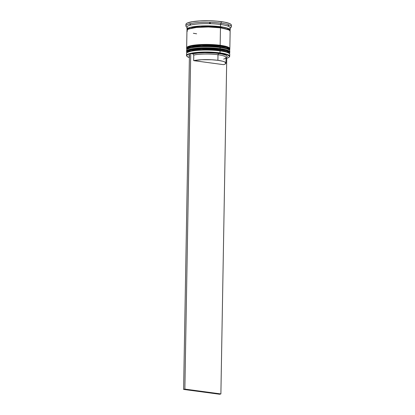 <?xml version="1.0" encoding="UTF-8"?>
<svg xmlns="http://www.w3.org/2000/svg" width="415" height="415" viewBox="0 0 415 415"><rect width="100%" height="100%" fill="white"/><g stroke="black" fill="none" stroke-linecap="round" stroke-linejoin="round"><path stroke-width="0.62" d="M186.978 56.3A21.596 3.823 1 0 1 186.517 55.496A21.596 3.823 1 0 1 197.919 52.332A21.596 3.823 1 0 1 220.023 52.887L220.059 50.874L219.898 53.141A21.373 3.787 1 0 1 229.116 57.146L229.345 56.933A21.596 3.823 -179 0 0 220.023 52.887A21.596 3.823 1 0 1 229.708 56.253L229.744 54.241A21.596 3.823 -179 0 0 220.059 50.874L219.696 50.298A20.916 3.704 1 0 0 187.341 52.487L192.301 50.506L202.613 49.525L219.696 50.298A20.916 3.704 -179 0 0 187.601 52.166L188.799 51.46L193.302 50.334L200.066 49.639L208.06 49.484L219.696 50.298L225.381 51.382L228.992 53.213A20.916 3.704 1 0 0 219.696 50.298L225.495 51.413L228.753 52.892A20.916 3.704 -179 0 0 219.696 50.298A0.68 0.368 -82.4 0 0 220.085 49.53A0.68 0.368 97.6 0 1 219.696 50.298L220.059 50.874A21.596 3.823 1 0 1 229.402 53.545L228.743 52.881M186.802 52.923L186.579 52.145A21.596 3.823 1 0 1 197.976 48.975A21.596 3.823 1 0 1 220.085 49.53L201.534 48.768L190.796 49.956L186.579 51.917L190.801 49.733L201.54 48.545L220.09 49.307A21.596 3.823 -179 0 0 197.981 48.752A21.596 3.823 -179 0 0 186.579 51.917C186.932 52.025 185.406 50.729 190.506 49.312C196.539 47.689 210.524 47.424 219.8 48.726C224.925 49.38 228.12 50.365 229.396 51.678L229.77 52.674A21.596 3.823 -179 0 0 220.09 49.307A0.68 0.368 -82.4 0 0 219.805 48.726A0.68 0.368 -82.4 0 0 219.722 48.731A0.68 0.368 97.6 0 1 219.805 48.726A0.68 0.368 97.6 0 1 220.09 49.307L226.383 50.547L229.77 52.674L226.377 50.77L220.085 49.53A21.596 3.823 1 0 1 229.765 52.897L229.516 53.67M228.613 52.762L229.101 51.927M228.681 51.232L227.472 50.516L222.907 49.24L227.472 50.516L228.681 51.232M216.101 48.327L204.009 47.922L196.487 48.358L190.744 49.286L187.658 50.573L190.744 49.286L200.092 48.073L208.086 47.917L219.722 48.731L202.639 47.958L192.327 48.944L187.373 50.921M229.78 52A21.596 3.823 1 0 1 229.718 52.28L229.345 51.216L228.1 50.48L223.384 49.162L216.355 48.223L208.086 47.798L199.828 47.958L192.845 48.674L188.197 49.842L186.989 50.537L186.646 51.527A21.596 3.823 1 0 1 186.594 51.247A21.596 3.823 1 0 1 197.991 48.078A21.596 3.823 1 0 1 220.1 48.638L220.121 47.517L220.1 48.638A21.596 3.823 1 0 1 229.78 52L229.801 50.884A21.596 3.823 -179 0 0 220.121 47.517L219.753 46.942L220.121 47.517A21.596 3.823 1 0 1 229.464 50.189L228.8 49.525A20.916 3.704 -179 0 0 219.753 46.942A20.916 3.704 1 0 0 187.404 49.131L192.358 47.154L202.67 46.169L219.753 46.942A20.916 3.704 -179 0 0 187.658 48.809L190.776 47.497L200.123 46.283L208.117 46.127L219.753 46.942A0.68 0.368 -82.4 0 0 220.142 46.174L201.597 45.411L190.853 46.599L186.636 48.788A21.596 3.823 1 0 1 198.033 45.619A21.596 3.823 1 0 1 220.142 46.174L226.44 47.191L229.827 49.318A21.596 3.823 -179 0 0 220.147 45.951A0.68 0.368 -82.4 0 0 219.867 45.37A0.68 0.368 -82.4 0 0 219.784 45.375A0.68 0.368 97.6 0 1 219.867 45.37A0.68 0.368 97.6 0 1 220.147 45.951L220.142 46.174A21.596 3.823 1 0 1 229.827 49.541L226.434 47.414L220.142 46.174A0.68 0.368 97.6 0 1 219.753 46.942L225.438 48.026L229.049 49.857A20.916 3.704 1 0 0 219.753 46.942L225.553 48.057L228.81 49.535M228.67 49.411L229.158 48.576M228.738 47.875L227.529 47.16L222.964 45.883L227.529 47.16L228.738 47.875M216.158 44.976L208.148 44.561L200.149 44.716L190.801 45.93L187.715 47.217L190.801 45.93L200.149 44.716L208.148 44.561L219.934 45.396M220.147 45.951A21.596 3.823 -179 0 0 198.038 45.396A21.596 3.823 -179 0 0 186.641 48.565L190.859 46.376L201.597 45.188L220.147 45.951M187.258 29.818L190.013 27.468L200.658 26.031L220.417 26.726A0.571 0.306 -82.4 0 0 220.095 27.364L229.267 30.088L220.095 27.364A0.571 0.306 97.6 0 1 220.417 26.726L227.228 28.132L229.863 30.565M220.272 27.826A0.571 0.306 97.6 0 1 220.095 27.364L203.5 26.581L193.276 27.473L187.876 29.366L193.276 27.473L203.5 26.581L220.095 27.364A0.571 0.306 -82.4 0 0 220.329 27.847M229.116 57.146A21.373 3.787 1 0 1 226.533 58.328L228.245 57.706L229.23 57.026L229.464 56.316L227.643 54.894L223.047 53.644L212.459 52.466L204.398 52.311L196.871 52.689L190.942 53.556L192.84 53.81L193.769 55.055L193.67 60.647A17.959 3.18 1 0 1 217.896 60.325L217.994 54.733A17.959 3.18 -179 0 0 193.769 55.055A17.959 3.18 1 0 1 217.994 54.733L218.643 53.457A19.095 3.382 -179 0 0 192.84 53.81L198.142 53.047L204.854 52.71L215.463 53.104L221.444 53.903L225.547 55.013L226.699 55.641L227.187 56.279L227 56.912M229.464 50.189A21.596 3.823 1 0 1 229.557 51.439M231.363 26.742L231.388 25.175A22.737 4.026 -179 0 0 221.195 21.632L221.169 23.199L220.521 24.475A21.596 3.823 1 0 1 229.837 28.521L230.979 27.457A22.737 4.026 -179 0 0 221.169 23.199A22.737 4.026 1 0 1 231.363 26.742A22.737 4.026 1 0 1 230.201 27.976M228.136 25.528L228.582 25.331L228.546 25.683A22.052 3.906 -179 0 0 228.136 25.528L228.582 25.331L228.546 25.683A22.052 3.906 1 0 0 228.136 25.528M229.708 56.253A21.596 3.823 1 0 1 229.22 57.042M229.843 48.648L230.143 31.198A21.596 3.823 -179 0 0 220.464 27.831L220.157 45.282A21.596 3.823 1 0 1 229.843 48.648A21.596 3.823 1 0 1 229.78 48.923L229.407 47.865L228.157 47.123L220.157 45.282L220.464 27.831L208.449 26.991L196.466 27.442L188.56 29.034L187.352 29.73L186.958 30.471L187.393 31.224M230.164 30.077L230.206 27.841A21.596 3.823 -179 0 0 220.521 24.475L220.484 26.71A21.596 3.823 1 0 1 230.164 30.077A21.596 3.823 1 0 1 229.926 30.632M226.035 58.261L226.751 58.354L226.035 58.261M225.744 58.1L226.881 57.037A19.095 3.382 -179 0 0 218.643 53.457L217.994 54.733A17.959 3.18 1 0 1 225.744 58.1A17.959 3.18 1 0 1 223.664 59.065M225.952 63.122L226.045 57.529A17.959 3.18 -179 0 0 217.994 54.733L217.896 60.325A17.959 3.18 1 0 1 225.952 63.122A17.959 3.18 1 0 1 223.566 64.657L193.67 60.647L201.7 59.724L211.692 59.76L217.896 60.325L222.715 61.238L224.38 61.788L225.931 62.971L224.966 64.138L223.566 64.657L193.67 60.647L193.769 55.055L192.84 53.81L190.942 53.556A21.373 3.787 1 0 1 219.898 53.141L220.023 52.887A21.596 3.823 -179 0 0 196.238 52.482A21.596 3.823 -179 0 0 186.859 56.191L187.077 56.414A21.373 3.787 1 0 1 189.468 53.934M189.686 53.872L187.974 54.49L186.989 55.169L186.755 55.88L187.295 56.601L189.406 57.612A21.373 3.787 1 0 1 187.077 56.414M189.52 56.559L189.032 55.916L189.448 55.065A19.095 3.382 -179 0 0 189.318 56.378L189.422 56.487M185.925 24.412L186.34 23.634L187.616 22.898L192.508 21.673L199.859 20.916L208.548 20.75L217.253 21.196L224.655 22.187L229.614 23.572L230.927 24.35L231.388 25.144M221.195 21.632A22.737 4.026 -179 0 0 197.924 21.046A22.737 4.026 -179 0 0 185.925 24.381L185.899 25.948A22.737 4.026 1 0 1 197.898 22.612A22.737 4.026 1 0 1 221.169 23.199L221.195 21.632M187.015 27.224A22.737 4.026 1 0 1 185.899 25.948M220.521 24.475A21.596 3.823 -179 0 0 198.412 23.92A21.596 3.823 -179 0 0 187.015 27.084L186.973 29.325A21.596 3.823 1 0 1 198.375 26.155A21.596 3.823 1 0 1 220.484 26.71L220.521 24.475L221.169 23.199A22.737 4.026 -179 0 0 196.129 22.768A22.737 4.026 -179 0 0 186.257 26.679L187.357 27.779A21.596 3.823 1 0 1 196.736 24.065A21.596 3.823 1 0 1 220.521 24.475M187.196 29.885A21.596 3.823 1 0 1 186.973 29.325M187.409 30.108L186.978 29.351L187.373 28.614L188.581 27.914L193.229 26.747L200.212 26.031L208.465 25.875L216.739 26.295L226.471 27.862L229.728 29.294L230.164 30.046L229.77 30.788M229.656 30.783L230.05 30.046L229.62 29.294L226.372 27.872L223.685 27.25L216.697 26.316L208.47 25.891L200.253 26.052L193.307 26.762L188.685 27.924L187.481 28.619L187.087 29.356L187.523 30.103M193.354 33.278L196.637 33.807M230.143 31.167L229.708 30.414L228.463 29.673L220.464 27.831A21.596 3.823 -179 0 0 198.354 27.276A21.596 3.823 -179 0 0 186.958 30.44L186.651 47.891A21.596 3.823 1 0 1 198.048 44.727A21.596 3.823 1 0 1 220.157 45.282L208.143 44.441L196.165 44.893L188.254 46.485L187.046 47.18L186.703 48.171A21.596 3.823 1 0 1 186.651 47.891M186.833 50.692A21.596 3.823 1 0 1 186.978 49.447A21.596 3.823 1 0 1 220.121 47.517A21.596 3.823 -179 0 0 198.012 46.962A21.596 3.823 -179 0 0 186.61 50.127L186.594 51.247M187.601 52.166L186.916 52.804A21.596 3.823 1 0 1 220.059 50.874A21.596 3.823 -179 0 0 197.955 50.319A21.596 3.823 -179 0 0 186.553 53.483L186.517 55.496M209.492 23.126L209.974 22.835L210.415 23.152A22.052 3.906 -179 0 0 209.492 23.126L209.974 22.835L210.415 23.152A22.052 3.906 1 0 0 209.492 23.126M189.977 24.615L190.013 24.262L190.485 24.485A22.052 3.906 -179 0 0 189.977 24.615L190.013 24.262L190.485 24.485A22.052 3.906 1 0 0 189.977 24.615M190.942 53.556L189.468 53.841L183.612 389.42L189.468 53.841L190.942 53.556M226.751 58.354L220.889 393.934L184.867 389.104L190.724 53.525L184.867 389.104L220.889 393.934L226.751 58.354M219.639 394.25L183.612 389.42L184.867 389.104L183.612 389.42L219.639 394.25L220.889 393.934L219.639 394.25M229.573 50.314L229.827 49.318L229.454 48.322C228.183 47.009 224.982 46.024 219.862 45.37C210.581 44.068 196.596 44.332 190.563 45.956C185.464 47.372 186.989 48.669 186.641 48.565L186.859 49.567M186.978 49.447L187.658 48.809"/></g></svg>
